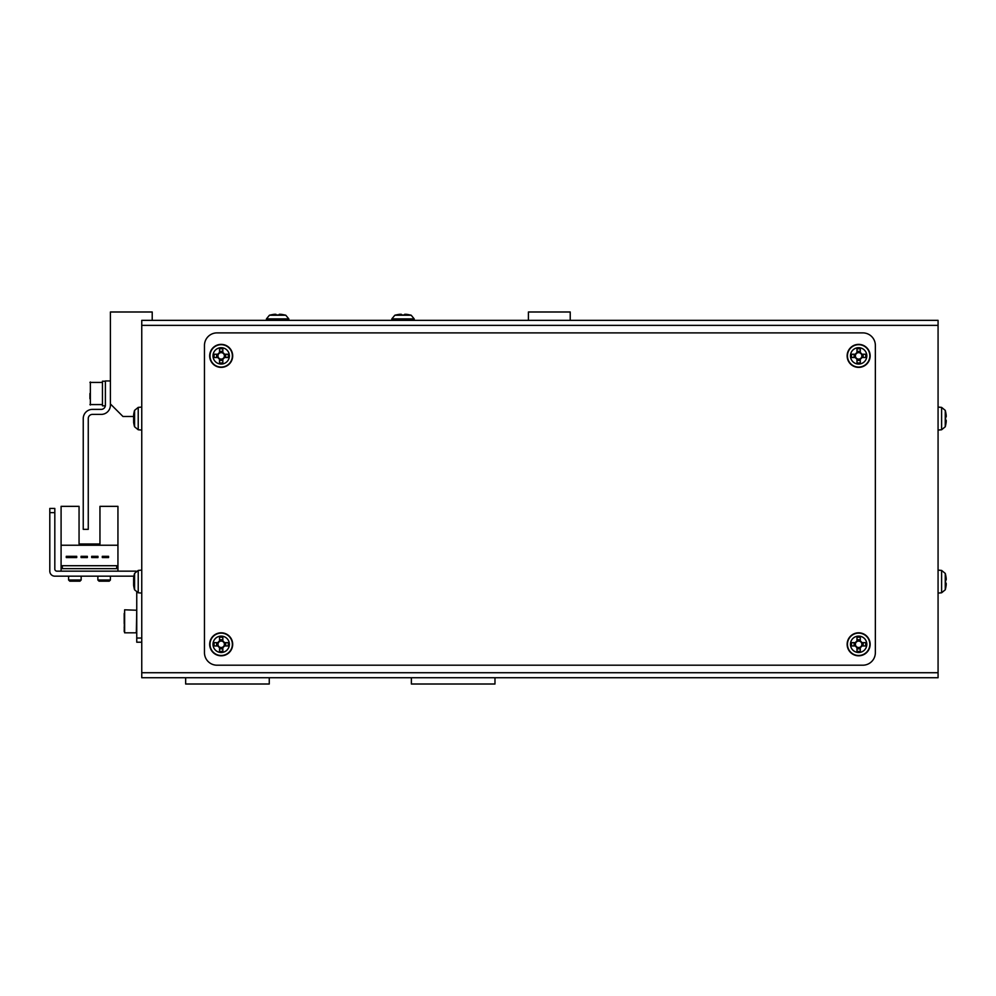 <?xml version="1.0" encoding="UTF-8"?>
<svg xmlns="http://www.w3.org/2000/svg" width="996" height="996" viewBox="0 0 996 996"><rect width="100%" height="100%" fill="white"/><g stroke="black" fill="none" stroke-linecap="round" stroke-linejoin="round"><path stroke-width="1.49" d="M141.756 529.349L141.756 570.11L141.756 529.349M133.626 584.366L133.626 585.212A29.208 27.004 -0 0 0 133.725 585.934A29.258 29.258 0 0 0 134.572 589.794L138.22 592.782L138.22 591.935L138.22 592.782L141.756 593.093L141.756 650.575M141.756 663.112L141.756 669.387A8.354 8.354 0 0 0 141.756 669.412M150.11 677.741A8.354 8.354 0 0 0 150.122 677.741L185.654 677.741L185.654 684.015L269.256 684.015L269.256 677.741L411.373 677.741L411.373 684.015L494.975 684.015L494.975 677.741L530.507 677.741A8.354 8.354 0 0 0 530.519 677.741M141.756 431.094A8.354 8.354 0 0 0 141.756 431.119L141.756 475.005L141.756 430.073L138.22 429.762L138.22 428.915L138.22 429.762L134.572 426.774A29.258 29.258 0 0 1 133.725 422.914A29.208 27.004 -0 0 0 134.311 425.74A28.573 9.761 -28.3 0 1 134.311 424.483A29.208 27.004 180 0 1 133.626 420.922L133.626 418.88A29.208 11.155 -0 0 1 134.311 417.411A28.573 23.63 -127.4 0 1 134.273 415.867A28.573 23.63 -127.4 0 1 134.311 414.348A29.208 11.155 180 0 0 133.626 415.818A29.208 27.004 -0 0 0 133.626 416.228L133.626 418.283A29.208 11.155 180 0 0 133.725 418.581M152.214 320.351L152.214 311.985L110.407 311.985L110.407 403.953L122.956 416.49L133.626 416.49M570.222 320.351L570.222 311.985L528.415 311.985L528.415 320.351M141.756 669.387L141.756 642.208L136.751 642.208L136.751 638.038L141.756 638.038M400.927 320.351L279.702 320.351M405.111 320.351L448.997 320.351M275.519 320.351L231.632 320.351M141.756 672.723L141.756 320.351L938.07 320.351L938.07 677.741L141.756 677.741L141.756 672.723L938.07 672.723M862.822 332.888A12.537 12.537 0 0 1 875.36 345.425L875.36 652.666A12.537 12.537 0 0 1 862.822 665.203L217.004 665.203A12.537 12.537 0 0 1 204.466 652.666L204.466 345.425A12.537 12.537 0 0 1 217.004 332.888L862.822 332.888M938.07 430.073L941.606 429.762L941.606 407.389L945.254 410.389L945.254 426.774A29.258 29.258 0 0 0 945.553 425.666L945.553 425.666M945.254 410.389A29.258 29.258 0 0 1 945.553 411.485L945.515 411.51A29.208 29.208 0 0 1 946.2 415.357L946.2 416.926L945.515 416.926A28.573 25.572 90 0 1 945.515 420.237L946.2 420.237L946.2 421.806A29.208 29.208 0 0 1 945.515 425.641M945.515 420.237A28.573 25.572 90 0 0 945.515 416.926M938.07 593.093L941.606 592.782L941.606 570.422L945.254 573.41L945.254 589.794A29.258 29.258 0 0 0 945.553 588.686L945.553 588.686M945.254 573.41A29.258 29.258 0 0 1 945.553 574.518L945.515 574.53A29.208 29.208 0 0 1 946.2 578.377L946.2 579.946L945.515 579.946A28.573 25.572 90 0 1 945.515 583.258L946.2 583.258L946.2 584.826A29.208 29.208 0 0 1 945.515 588.673M945.515 583.258A28.573 25.572 90 0 0 945.515 579.946M134.572 426.151L134.572 411.012M133.676 421.333L133.626 422.192A29.208 27.004 -0 0 0 133.725 422.914M134.273 415.842L133.626 414.971A29.208 27.004 180 0 1 133.725 414.249A29.208 27.004 180 0 1 134.311 411.41M133.626 416.228L134.273 416.278M134.572 589.171L134.572 574.032M133.725 585.934A29.208 27.004 -0 0 0 134.311 588.76A28.573 9.761 -28.3 0 1 134.311 587.503A29.208 27.004 180 0 1 133.626 583.955L133.626 581.901A29.208 11.155 -0 0 1 134.311 580.431A28.573 23.63 -127.4 0 1 134.273 578.9A28.573 23.63 -127.4 0 1 134.311 577.369A29.208 11.155 180 0 0 133.626 578.838A29.208 27.004 -0 0 0 133.626 579.249L133.626 581.303A29.208 11.155 180 0 0 133.725 581.602M134.273 578.863L133.626 577.991A29.208 27.004 180 0 1 133.725 577.269A29.208 27.004 180 0 1 134.311 574.443M133.626 579.249L134.273 579.299M219.531 641.075L219.531 641.536A3.225 3.225 0 0 0 219.531 647.064A3.225 3.225 0 0 0 223.951 642.644A3.225 3.225 0 0 0 222.843 641.536L222.843 637.228A28.573 12.749 180 0 0 221.187 637.216A28.573 12.749 180 0 0 219.531 637.228L219.531 641.075A3.623 3.623 0 0 0 217.962 642.644L214.115 642.644A28.573 12.749 90 0 0 214.115 645.956L217.962 645.956A3.623 3.623 0 0 0 219.531 647.525L219.531 651.372A28.573 12.749 -0 0 0 221.187 651.396A28.573 12.749 -0 0 0 222.843 651.372L222.843 647.525A3.623 3.623 0 0 0 224.411 645.956L228.246 645.956A28.573 12.749 -90 0 0 228.246 642.644L224.411 642.644A3.623 3.623 0 0 0 222.843 641.075M221.187 636.108A8.192 8.192 0 0 0 212.995 644.3A8.192 8.192 0 0 0 221.187 652.492A8.192 8.192 0 0 0 229.379 644.3A8.192 8.192 0 0 0 221.187 636.108M232.678 644.3A11.491 11.491 0 0 0 221.187 632.809A11.491 11.491 0 0 0 209.683 644.3A11.491 11.491 0 0 0 221.187 655.804A11.491 11.491 0 0 0 232.678 644.3M222.843 648.844L219.531 648.844M225.731 642.644L225.731 645.956M222.843 641.536A3.225 3.225 0 0 0 219.531 641.536M219.531 639.756L222.843 639.756M216.642 645.956L216.642 642.644M856.983 641.075L856.983 641.536A3.225 3.225 0 0 0 856.983 647.064A3.225 3.225 0 0 0 861.416 642.644A3.225 3.225 0 0 0 860.295 641.536L860.295 637.228A28.573 12.749 180 0 0 858.639 637.216A28.573 12.749 180 0 0 856.983 637.228L856.983 641.075A3.623 3.623 0 0 0 855.415 642.644L851.58 642.644A28.573 12.749 90 0 0 851.58 645.956L855.415 645.956A3.623 3.623 0 0 0 856.983 647.525L856.983 651.372A28.573 12.749 -0 0 0 858.639 651.396A28.573 12.749 -0 0 0 860.295 651.372L860.295 647.525A3.623 3.623 0 0 0 861.876 645.956L865.711 645.956A28.573 12.749 -90 0 0 865.711 642.644L861.876 642.644A3.623 3.623 0 0 0 860.295 641.075M858.639 636.108A8.192 8.192 0 0 0 850.447 644.3A8.192 8.192 0 0 0 858.639 652.492A8.192 8.192 0 0 0 866.831 644.3A8.192 8.192 0 0 0 858.639 636.108M870.143 644.3A11.491 11.491 0 0 0 858.639 632.809A11.491 11.491 0 0 0 847.148 644.3A11.491 11.491 0 0 0 858.639 655.804A11.491 11.491 0 0 0 870.143 644.3M860.295 648.844L856.983 648.844M863.183 642.644L863.183 645.956M860.295 641.536A3.225 3.225 0 0 0 856.983 641.536M856.983 639.756L860.295 639.756M854.095 645.956L854.095 642.644M219.531 352.646L219.531 353.107A3.225 3.225 0 0 0 219.531 358.647A3.225 3.225 0 0 0 223.951 354.227A3.225 3.225 0 0 0 222.843 353.107L222.843 348.812A28.573 12.749 180 0 0 221.187 348.787A28.573 12.749 180 0 0 219.531 348.812L219.531 352.646A3.623 3.623 0 0 0 217.962 354.227L214.115 354.227A28.573 12.749 90 0 0 214.115 357.527L217.962 357.527A3.623 3.623 0 0 0 219.531 359.108L219.531 362.942A28.573 12.749 -0 0 0 221.187 362.967A28.573 12.749 -0 0 0 222.843 362.942L222.843 359.108A3.623 3.623 0 0 0 224.411 357.527L228.246 357.527A28.573 12.749 -90 0 0 228.246 354.227L224.411 354.227A3.623 3.623 0 0 0 222.843 352.646M221.187 347.691A8.192 8.192 0 0 0 212.995 355.883A8.192 8.192 0 0 0 221.187 364.063A8.192 8.192 0 0 0 229.379 355.883A8.192 8.192 0 0 0 221.187 347.691M232.678 355.883A11.491 11.491 0 0 0 221.187 344.379A11.491 11.491 0 0 0 209.683 355.883A11.491 11.491 0 0 0 221.187 367.375A11.491 11.491 0 0 0 232.678 355.883M222.843 360.428L219.531 360.428M225.731 354.227L225.731 357.527M222.843 353.107A3.225 3.225 0 0 0 219.531 353.107M219.531 351.339L222.843 351.339M216.642 357.527L216.642 354.227M856.983 352.646L856.983 353.107A3.225 3.225 0 0 0 856.983 358.647A3.225 3.225 0 0 0 861.416 354.227A3.225 3.225 0 0 0 860.295 353.107L860.295 348.812A28.573 12.749 180 0 0 858.639 348.787A28.573 12.749 180 0 0 856.983 348.812L856.983 352.646A3.623 3.623 0 0 0 855.415 354.227L851.58 354.227A28.573 12.749 90 0 0 851.58 357.527L855.415 357.527A3.623 3.623 0 0 0 856.983 359.108L856.983 362.942A28.573 12.749 -0 0 0 858.639 362.967A28.573 12.749 -0 0 0 860.295 362.942L860.295 359.108A3.623 3.623 0 0 0 861.876 357.527L865.711 357.527A28.573 12.749 -90 0 0 865.711 354.227L861.876 354.227A3.623 3.623 0 0 0 860.295 352.646M858.639 347.691A8.192 8.192 0 0 0 850.447 355.883A8.192 8.192 0 0 0 858.639 364.063A8.192 8.192 0 0 0 866.831 355.883A8.192 8.192 0 0 0 858.639 347.691M870.143 355.883A11.491 11.491 0 0 0 858.639 344.379A11.491 11.491 0 0 0 847.148 355.883A11.491 11.491 0 0 0 858.639 367.375A11.491 11.491 0 0 0 870.143 355.883M860.295 360.428L856.983 360.428M863.183 354.227L863.183 357.527M860.295 353.107A3.225 3.225 0 0 0 856.983 353.107M856.983 351.339L860.295 351.339M854.095 357.527L854.095 354.227M136.191 571.156L56.909 571.156A2.092 2.092 0 0 1 54.817 569.065L54.817 512.629L49.8 512.629L49.8 571.156A5.017 5.017 0 0 0 54.817 576.174L133.912 576.174M49.8 512.629L49.8 571.156L49.8 508.446L54.817 508.446L54.817 512.629M136.751 592.371L136.751 638.038M117.939 571.156L117.939 506.354L99.961 506.354L99.961 543.978L79.058 543.978L99.961 543.978L79.058 543.978L79.058 506.354L61.092 506.354L61.092 571.156M117.939 545.235L61.092 545.235M76.717 556.316L66.271 556.316L66.271 557.561L76.717 557.561L76.717 556.316M97.957 556.316L91.682 556.316L91.682 557.561L97.957 557.561L97.957 556.316M116.681 565.716L62.337 565.716L62.337 568.641L116.681 568.641L116.681 565.716M108.576 556.316L102.302 556.316L102.302 557.561L108.576 557.561L108.576 556.316M81.062 557.561L87.337 557.561L87.337 556.316L81.062 556.316L81.062 557.561M110.407 580.008L109.236 581.178L99.04 581.178L97.869 580.008L110.407 580.008L110.407 576.174M97.869 580.008L97.869 576.174M81.149 580.008L79.979 581.178L69.782 581.178L68.612 580.008L81.149 580.008L81.149 576.174M68.612 580.008L68.612 576.174M124.201 631.551L124.624 609.813L124.624 631.937M124.201 623.62L124.201 613.474M124.201 627.293L124.624 632.809L136.328 632.809L136.751 610.237L124.624 609.813L124.624 610.685M141.756 611.905L141.756 608.768L141.756 611.905M56.909 571.156A2.092 2.092 0 0 1 54.817 569.065A2.092 2.092 0 0 0 56.909 571.156M110.407 380.958L105.389 380.958L105.389 405.198A4.183 4.183 0 0 1 101.219 409.381L92.441 409.381A9.201 9.201 0 0 0 83.241 418.581L83.241 529.349L88.258 529.349L88.258 418.581A4.183 4.183 0 0 1 92.441 414.398L101.219 414.398A9.201 9.201 0 0 0 110.407 405.198L110.407 403.953M89.926 393.495L89.926 398.724M89.926 382.427L102.464 382.427L102.464 404.575L89.926 404.575M105.352 405.833L102.464 405.833L102.464 381.169L105.389 381.294M102.464 381.281L105.389 381.169M414.324 320.351L414.199 318.894L411.211 315.246L414.199 318.894L391.826 318.894L394.827 315.246L411.211 315.246A29.258 29.258 0 0 0 410.103 314.948L410.103 314.948M391.702 320.351L391.826 318.894L394.827 315.246A29.258 29.258 0 0 1 395.922 314.948L395.922 314.948M404.675 314.997A28.573 25.572 -0 0 0 401.363 314.997A28.573 25.572 0 0 1 404.675 314.997L404.675 314.3L406.244 314.3A29.208 29.208 0 0 1 410.078 314.997M395.947 314.997A29.208 29.208 0 0 1 399.794 314.3L401.363 314.3L401.363 314.997M288.927 320.351L288.803 318.894L285.802 315.246L288.803 318.894L266.43 318.894L269.418 315.246L285.802 315.246A29.258 29.258 0 0 0 284.707 314.948L284.707 314.948M266.306 320.351L266.43 318.894L269.418 315.246A29.258 29.258 0 0 1 270.526 314.948L270.526 314.948M279.266 314.997A28.573 25.572 -0 0 0 275.954 314.997A28.573 25.572 0 0 1 279.266 314.997L279.266 314.3L280.835 314.3A29.208 29.208 0 0 1 284.682 314.997M270.551 314.997A29.208 29.208 0 0 1 274.386 314.3L275.954 314.3L275.954 314.997M938.07 325.368L141.756 325.368M138.22 428.915L138.22 407.389L141.756 407.078M138.22 591.935L138.22 570.422L141.756 570.11M232.367 644.3A11.18 11.18 0 0 0 221.187 633.12A11.18 11.18 0 0 0 209.994 644.3A11.18 11.18 0 0 0 221.187 655.493A11.18 11.18 0 0 0 232.367 644.3M869.832 644.3A11.18 11.18 0 0 0 858.639 633.12A11.18 11.18 0 0 0 847.459 644.3A11.18 11.18 0 0 0 858.639 655.493A11.18 11.18 0 0 0 869.832 644.3M232.367 355.883A11.18 11.18 0 0 0 221.187 344.691A11.18 11.18 0 0 0 209.994 355.883A11.18 11.18 0 0 0 221.187 367.063A11.18 11.18 0 0 0 232.367 355.883M869.832 355.883A11.18 11.18 0 0 0 858.639 344.691A11.18 11.18 0 0 0 847.459 355.883A11.18 11.18 0 0 0 858.639 367.063A11.18 11.18 0 0 0 869.832 355.883M136.328 631.937L136.328 632.809M90.35 382.003L90.35 404.999M941.606 407.389L938.07 407.078M941.606 429.762L945.254 426.774M941.606 570.422L938.07 570.11M941.606 592.782L945.254 589.794M138.22 407.389L134.572 410.389A29.258 29.258 0 0 0 133.725 414.249M138.22 570.422L134.572 573.41A29.258 29.258 0 0 0 133.725 577.269"/></g></svg>
